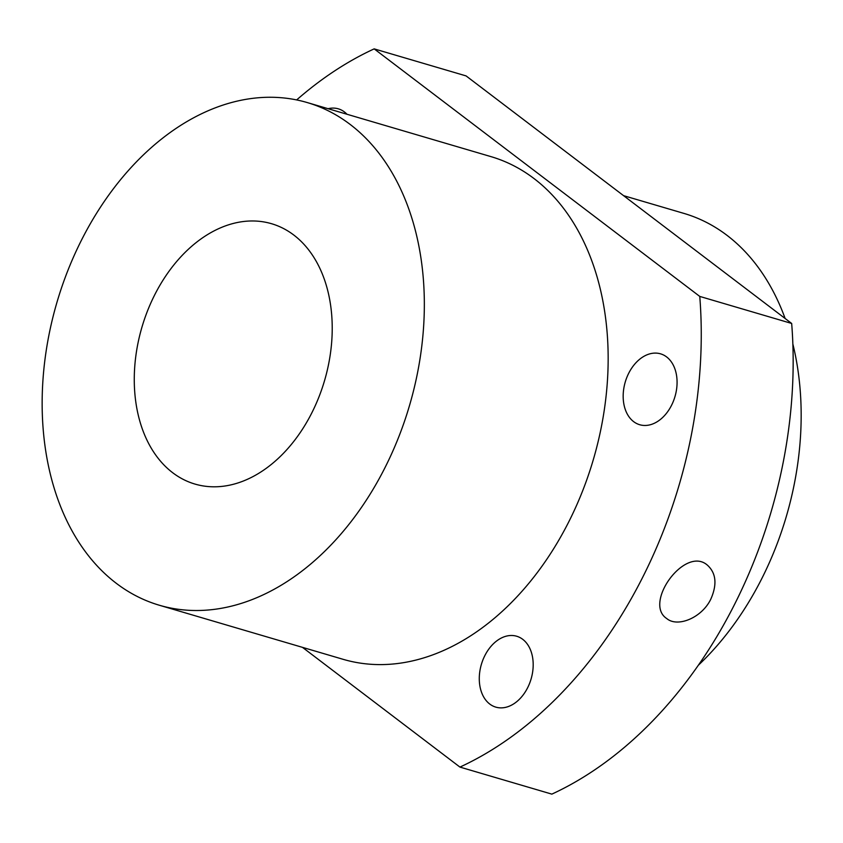 <?xml version="1.0" encoding="UTF-8"?>
<svg xmlns="http://www.w3.org/2000/svg" width="843" height="843" viewBox="0 0 843 843"><rect width="100%" height="100%" fill="white"/><g stroke="black" fill="none" stroke-linecap="round" stroke-linejoin="round"><path stroke-width="1.26" d="M699.764 296.42A389.624 273.153 106.4 0 1 459.941 767.088L551.849 794.127A389.624 273.153 106.4 0 0 791.672 323.459L466.084 75.912L374.176 48.873L699.764 296.42L791.672 323.459M710.797 599.183C701.808 617.887 677.53 627.75 666.729 618.541C643.177 603.24 684.98 545.474 707.351 565.116C716.139 573.05 717.288 584.41 710.797 599.183M311.541 413.418A135.702 95.133 106.4 0 1 194.933 484.061A135.702 95.133 106.4 0 1 141.982 327.031A135.702 95.133 106.4 0 1 271.551 223.711A135.702 95.133 106.4 0 1 311.541 413.418M346.968 114.258A36.944 25.901 -73.6 0 0 338.317 108.831A36.944 25.901 -73.6 0 0 328.106 108.705M628.804 373.07A36.944 25.901 -73.6 0 0 639.7 424.724A36.944 25.901 -73.6 0 0 674.98 396.589A36.944 25.901 -73.6 0 0 660.554 353.839A36.944 25.901 -73.6 0 0 628.804 373.07M484.915 655.475A36.944 25.901 -73.6 0 0 495.81 707.129A36.944 25.901 -73.6 0 0 531.09 678.994A36.944 25.901 -73.6 0 0 516.664 636.233A36.944 25.901 -73.6 0 0 484.915 655.475M307.2 102.551L491.016 156.64A261.994 183.679 106.4 0 1 568.224 522.913A261.994 183.679 106.4 0 1 343.101 659.31L159.285 605.221A261.994 183.679 106.4 0 1 57.039 302.036A261.994 183.679 106.4 0 1 307.2 102.551A261.994 183.679 106.4 0 1 384.408 468.813A261.994 183.679 106.4 0 1 159.285 605.221M296.652 99.927A389.624 273.153 106.4 0 1 374.176 48.873M302.468 647.35L459.941 767.088M792.852 343.997A261.994 183.679 106.4 0 1 761.229 579.71A261.994 183.679 106.4 0 1 698.299 665.296M623.557 195.65L684.031 213.437A261.994 183.679 106.4 0 1 785.128 318.496"/></g></svg>

